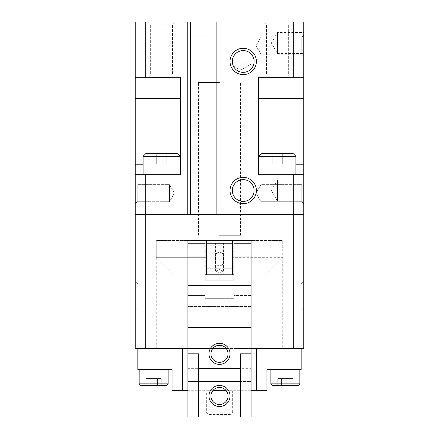 <?xml version="1.0" encoding="UTF-8"?>
<svg xmlns="http://www.w3.org/2000/svg" width="439" height="439" viewBox="0 0 439 439"><rect width="100%" height="100%" fill="white"/><g stroke="black" fill="none" stroke-linecap="round" stroke-linejoin="round"><path stroke-width="0.33" stroke-dasharray="2.19 1.65" d="M143.114 156.284L179.99 156.284L177.356 153.65L145.748 153.65L177.356 153.65L145.748 153.65L143.114 156.284L143.114 174.722L179.99 174.722L179.99 156.284L143.114 156.284L179.99 156.284M259.01 156.284L295.886 156.284L293.252 153.65L261.644 153.65L293.252 153.65L261.644 153.65L259.01 156.284L259.01 174.722L295.886 174.722L295.886 156.284L259.01 156.284L295.886 156.284M259.01 174.722L295.886 174.722M143.114 174.722L179.99 174.722M251.108 295.886L251.108 285.35L251.108 295.886M187.892 295.886L187.892 285.35L187.892 295.886M232.67 412.133L232.67 390.71L206.33 390.71L206.33 412.133L208.613 414.416L230.387 414.416L232.67 412.133L206.33 412.133L232.67 412.133M230.387 414.416L208.613 414.416M301.791 54.195L301.791 37.117L303.788 35.12L303.788 56.192L301.791 54.195L260.958 54.195L260.958 37.117L301.791 37.117L303.788 35.12L303.788 56.192L301.791 54.195L301.791 37.117L301.791 54.195L260.958 54.195L256.03 45.656L260.958 37.117L301.791 37.117L301.791 54.195M260.958 54.195L260.958 37.117L260.958 54.195L256.03 45.656L260.958 37.117L260.958 54.195M301.791 201.699L301.791 184.621L303.788 182.624L303.788 203.696L301.791 201.699L260.958 201.699L260.958 184.621L301.791 184.621L303.788 182.624L303.788 203.696L301.791 201.699L301.791 184.621L301.791 201.699L260.958 201.699L256.03 193.16L260.958 184.621L301.791 184.621L301.791 201.699M260.958 201.699L260.958 184.621L260.958 201.699L256.03 193.16L260.958 184.621L260.958 201.699M169.454 184.621L169.454 201.699L169.454 184.621L174.382 193.16L169.454 201.699L137.209 201.699L137.209 184.621L169.454 184.621L169.454 201.699L169.454 184.621L174.382 193.16L169.454 201.699L137.209 201.699L135.212 203.696L135.212 182.624L137.209 184.621L169.454 184.621M137.209 201.699L137.209 184.621L137.209 201.699L135.212 203.696L135.212 182.624L137.209 184.621L137.209 201.699M243.206 50.573A10.887 10.887 0 0 1 254.093 61.46A10.887 10.887 0 0 1 243.206 72.347A10.887 10.887 0 0 1 232.319 61.46A10.887 10.887 0 0 1 243.206 50.573M243.206 179.639A10.887 10.887 0 0 1 254.093 190.526A10.887 10.887 0 0 1 243.206 201.413A10.887 10.887 0 0 1 232.319 190.526A10.887 10.887 0 0 1 243.206 179.639M277.448 24.233L266.561 24.233L277.448 24.233M277.448 21.95L264.278 21.95L277.448 21.95M277.448 74.981L266.561 74.981L277.448 74.981M277.448 77.264L264.278 77.264L277.448 77.264M219.5 21.95L166.82 21.95L219.5 21.95M219.5 35.12L166.82 35.12L219.5 35.12M277.448 201.062L277.448 179.99L277.448 201.062L271.362 190.526L277.448 179.99L303.788 179.99L303.788 201.062L277.448 201.062M277.448 53.558L277.448 32.486L277.448 53.558L271.362 43.022L277.448 32.486L303.788 32.486L303.788 53.558L277.448 53.558M240.572 64.094L251.108 64.094L240.572 64.094M240.572 21.95L251.108 21.95L240.572 21.95M301.154 307.739L301.154 284.033L303.788 281.399L303.788 310.373L301.154 307.739L301.154 284.033L303.788 281.399L303.788 310.373L301.154 307.739L301.154 284.033L301.154 307.739M135.212 310.373L135.212 281.399L137.846 284.033L137.846 307.739L137.846 284.033L137.846 307.739L135.212 310.373L135.212 281.399L137.846 284.033L137.846 307.739L135.212 310.373L135.212 281.399L135.212 310.373M267.329 77.264L258.483 77.264L277.448 77.802L287.567 77.264L303.788 77.264L287.567 77.264M161.552 24.233L172.439 24.233L161.552 24.233M161.552 21.95L148.382 21.95L161.552 21.95M161.552 74.981L172.439 74.981L161.552 74.981M161.552 77.264L180.517 77.264L180.517 98.336L180.517 77.264L135.212 77.264L151.433 77.264L161.552 77.802L171.671 77.264L161.552 77.264M299.837 383.862L298.257 385.442L272.443 385.442L285.35 385.442L272.443 385.442L270.863 383.862L299.837 383.862L285.35 383.862L299.837 383.862L299.837 369.638L270.863 369.638L299.837 369.638M168.137 383.862L166.557 385.442L140.743 385.442L153.65 385.442L140.743 385.442L139.163 383.862L168.137 383.862L153.65 383.862L168.137 383.862L168.137 369.638L139.163 369.638L168.137 369.638M187.892 240.572L187.892 348.566L135.212 348.566L135.212 214.287L303.788 214.287L303.788 348.566L251.108 348.566L251.108 240.572L282.716 240.572L251.108 240.572L251.108 348.566L266.621 348.566L251.108 348.566L251.108 240.572L156.284 240.572L187.892 240.572L187.892 348.566L172.379 348.566L187.892 348.566L187.892 240.572L156.284 240.572L232.67 240.572L232.67 274.814L206.33 274.814L206.33 240.572L206.33 274.814L232.67 274.814L232.67 240.572L219.5 240.572L240.572 240.572L198.428 240.572L219.5 240.572L198.428 240.572L219.5 240.572L206.33 240.572L206.33 257.693L206.33 243.206L232.67 243.206L206.33 243.206L232.67 243.206L232.67 274.814L206.33 274.814L206.33 243.206L206.33 274.814L232.67 274.814L232.67 268.229L232.67 274.814L206.33 274.814L232.67 274.814L206.33 274.814L206.33 268.229L206.33 274.814L232.67 274.814L232.67 243.206M219.5 235.304L240.572 235.304L219.5 235.304M157.453 378.594L146.044 378.594L161.256 378.594L146.044 378.594L157.453 378.594L157.453 385.442L161.256 385.442L157.453 385.442L157.453 378.594L157.453 385.442L149.847 385.442L161.256 385.442L161.256 378.594L161.256 385.442L157.453 385.442L157.453 378.594M149.847 385.442L149.847 378.594L149.847 385.442L146.044 385.442L157.453 385.442L149.847 385.442L149.847 378.594L149.847 385.442L146.044 385.442L146.044 378.594L146.044 385.442L149.847 385.442M289.153 378.594L277.744 378.594L292.956 378.594L277.744 378.594L289.153 378.594L289.153 385.442L292.956 385.442L289.153 385.442L289.153 378.594L289.153 385.442L281.547 385.442L292.956 385.442L292.956 378.594L292.956 385.442L289.153 385.442L289.153 378.594M281.547 385.442L281.547 378.594L281.547 385.442L277.744 385.442L289.153 385.442L281.547 385.442L281.547 378.594L281.547 385.442L277.744 385.442L277.744 378.594L277.744 385.442L281.547 385.442M145.748 77.264L145.748 21.95L135.212 21.95L135.212 174.722L145.748 174.722L145.748 214.232L135.212 214.232L135.212 174.722L180.517 174.722L180.517 77.264L171.671 77.264M135.212 77.264L151.433 77.264M258.483 77.264L258.483 174.722L293.252 174.722L293.252 214.232L216.866 214.232L216.866 21.95L187.365 21.95L190.526 21.95L190.526 214.232L187.365 214.232L293.197 214.232L187.365 214.232L216.866 214.232L216.866 21.95L293.252 21.95L293.252 77.264L258.483 77.264L258.483 174.722L258.483 77.264M293.252 174.722L303.788 174.722L303.788 77.264L293.252 77.264M303.788 310.373L303.788 281.399L303.788 310.373M266.621 348.566L182.624 348.566L182.624 390.71L256.376 390.71L256.376 348.566L266.621 348.566M182.624 390.71L182.624 348.566L137.846 348.566L137.846 369.638L172.088 369.638L172.088 390.71L182.624 390.71L182.624 348.566L212.778 348.566M303.788 53.558L303.788 32.486M303.788 201.062L303.788 179.99M156.322 164.186L172.017 164.186L151.087 164.186L172.017 164.186L156.322 164.186L156.322 153.65L151.087 153.65L156.322 153.65L156.322 164.186L156.322 153.65L166.782 153.65L151.087 153.65L151.087 164.186L151.087 153.65L156.322 153.65L156.322 164.186M166.782 153.65L166.782 164.186L166.782 153.65L172.017 153.65L156.322 153.65L166.782 153.65L166.782 164.186L166.782 153.65L172.017 153.65L172.017 164.186L172.017 153.65L166.782 153.65M272.218 164.186L287.913 164.186L266.983 164.186L287.913 164.186L272.218 164.186L272.218 153.65L266.983 153.65L272.218 153.65L272.218 164.186L272.218 153.65L282.678 153.65L266.983 153.65L266.983 164.186L266.983 153.65L272.218 153.65L272.218 164.186M282.678 153.65L282.678 164.186L282.678 153.65L287.913 153.65L272.218 153.65L282.678 153.65L282.678 164.186L282.678 153.65L287.913 153.65L287.913 164.186L287.913 153.65L282.678 153.65M135.212 182.624L135.212 203.696L135.212 182.624M303.788 203.696L303.788 182.624L303.788 203.696M303.788 56.192L303.788 35.12L303.788 56.192M206.33 390.71L232.67 390.71M145.748 21.95L190.526 21.95L190.526 214.232L145.748 214.232M187.365 21.95L187.365 214.232L187.365 21.95L190.526 21.95L187.365 21.95L187.365 214.232L187.365 21.95M220.027 21.95L220.027 214.232L220.027 21.95L216.866 21.95L220.027 21.95L220.027 214.232L220.027 21.95M135.267 214.232L145.803 214.232L135.267 214.287M303.788 174.722L258.483 174.722L303.788 174.722L303.788 214.232L293.252 214.232M303.733 214.232L293.197 214.232L303.733 214.287M145.748 174.722L180.517 174.722L180.517 164.186L180.517 174.722L135.212 174.722M293.252 21.95L303.788 21.95L303.788 77.264M190.526 21.95L190.526 214.232M216.866 21.95L216.866 214.232M256.376 348.566L256.376 390.71L256.376 348.566L226.222 348.566M251.108 390.71L226.222 390.71M212.778 390.71L187.892 390.71M137.846 348.566L182.624 348.566M256.376 390.71L266.912 390.71L266.912 369.638L301.154 369.638L301.154 348.566M180.517 98.336L180.517 164.186L180.517 98.336L135.212 98.336M293.197 214.232L145.803 214.287L293.197 214.287M145.748 214.287L145.748 348.566M293.252 214.287L293.252 348.566M251.108 368.321L251.108 381.491L240.572 381.491L240.572 368.321L251.108 368.321L251.108 381.491L251.108 368.321L240.572 368.321L240.572 353.834L251.108 353.834L240.572 353.834L240.572 381.491L187.892 381.491L187.892 368.321L187.892 381.491L198.428 381.491L198.428 417.05L240.572 417.05L240.572 381.491L251.108 381.491L251.108 368.321M187.892 368.321L198.428 368.321L198.428 381.491L198.428 368.321L187.892 368.321L187.892 381.491L187.892 368.321M206.33 243.206L206.33 274.814L173.405 274.814L205.013 274.814L205.013 243.206L205.013 295.557L187.892 295.557L187.892 243.206L187.892 306.422L187.892 285.35L251.108 285.35L251.108 306.422L251.108 285.35L251.108 306.422L187.892 306.422L187.892 285.35L251.108 285.35L187.892 285.35L187.892 327.494L251.108 327.494L187.892 327.494L187.892 353.834L198.428 353.834L198.428 368.321L240.572 368.321M219.5 404.517A8.539 8.539 0 0 1 210.961 395.978A8.539 8.539 0 0 1 219.5 387.439A8.539 8.539 0 0 1 228.039 395.978A8.539 8.539 0 0 1 219.5 404.517A8.539 8.539 0 0 0 228.039 395.978A8.539 8.539 0 0 0 219.5 387.439A8.539 8.539 0 0 0 210.961 395.978A8.539 8.539 0 0 0 219.5 404.517A8.539 8.539 0 0 0 228.039 395.978A8.539 8.539 0 0 0 219.5 387.439A8.539 8.539 0 0 0 210.961 395.978A8.539 8.539 0 0 0 219.5 404.517M219.5 385.442A10.536 10.536 0 0 0 208.964 395.978A10.536 10.536 0 0 0 219.5 406.514A10.536 10.536 0 0 0 230.036 395.978A10.536 10.536 0 0 0 219.5 385.442A10.536 10.536 0 0 1 230.036 395.978A10.536 10.536 0 0 1 219.5 406.514A10.536 10.536 0 0 0 230.036 395.978A10.536 10.536 0 0 0 219.5 385.442A10.536 10.536 0 0 0 208.964 395.978A10.536 10.536 0 0 0 219.5 406.514A10.536 10.536 0 0 1 208.964 395.978A10.536 10.536 0 0 1 219.5 385.442M219.5 362.373A8.539 8.539 0 0 1 210.961 353.834A8.539 8.539 0 0 1 219.5 345.295A8.539 8.539 0 0 1 228.039 353.834A8.539 8.539 0 0 1 219.5 362.373A8.539 8.539 0 0 0 228.039 353.834A8.539 8.539 0 0 0 219.5 345.295A8.539 8.539 0 0 0 210.961 353.834A8.539 8.539 0 0 0 219.5 362.373A8.539 8.539 0 0 0 228.039 353.834A8.539 8.539 0 0 0 219.5 345.295A8.539 8.539 0 0 0 210.961 353.834A8.539 8.539 0 0 0 219.5 362.373M219.5 343.298A10.536 10.536 0 0 0 208.964 353.834A10.536 10.536 0 0 0 219.5 364.37A10.536 10.536 0 0 0 230.036 353.834A10.536 10.536 0 0 0 219.5 343.298A10.536 10.536 0 0 1 230.036 353.834A10.536 10.536 0 0 1 219.5 364.37A10.536 10.536 0 0 0 230.036 353.834A10.536 10.536 0 0 0 219.5 343.298A10.536 10.536 0 0 0 208.964 353.834A10.536 10.536 0 0 0 219.5 364.37A10.536 10.536 0 0 1 208.964 353.834A10.536 10.536 0 0 1 219.5 343.298M206.33 266.912L232.67 266.912L232.67 251.108L206.33 251.108L206.33 266.912L206.33 251.108L206.33 266.912L206.33 251.108L206.33 259.01L206.33 251.108L206.33 259.01L206.33 251.108L206.33 259.01L206.33 251.108L232.67 251.108L232.67 266.912L232.67 251.108L232.67 266.912L232.67 259.01L232.67 266.912L206.33 266.912L206.33 259.01L206.33 266.912L206.33 259.01L206.33 266.912L232.67 266.912M205.013 251.108L205.013 266.912L205.013 251.108L233.987 251.108L233.987 266.912L233.987 251.108L233.987 266.912L205.013 266.912L205.013 251.108L205.013 266.912M240.572 381.491L240.572 417.05L251.108 417.05L187.892 417.05L187.892 243.206L205.013 243.206L205.013 280.082L233.987 280.082L205.013 280.082L205.013 298.311L233.987 298.311L233.987 243.206L233.987 274.814L265.595 274.814L282.716 257.693L232.67 257.693L232.67 240.572L282.716 240.572L251.108 240.572M198.428 368.321L198.428 353.834L187.892 353.834L187.892 417.05L187.892 295.557L205.013 295.557L205.013 298.311L205.013 280.082L205.013 298.311L233.987 298.311L233.987 243.206L251.108 243.206L251.108 348.566M187.892 348.566L187.892 327.494L251.108 327.494L251.108 417.05L251.108 295.557L233.987 295.557L233.987 280.082L233.987 295.557L251.108 295.557L251.108 243.206L251.108 306.422L187.892 306.422L251.108 306.422L187.892 306.422L187.892 285.35L251.108 285.35L187.892 285.35L187.892 256.069L205.013 256.069M219.5 265.853C216.07 265.375 214.753 263.093 215.549 259.01C214.753 263.093 216.07 265.375 219.5 265.853C222.93 265.375 224.247 263.093 223.451 259.01C224.247 263.093 222.93 265.375 219.5 265.853C222.93 265.375 224.247 263.093 223.451 259.01C224.247 254.927 222.93 252.644 219.5 252.167C216.07 252.644 214.753 254.927 215.549 259.01C214.753 254.927 216.07 252.644 219.5 252.167C222.93 252.644 224.247 254.927 223.451 259.01C224.247 263.093 222.93 265.375 219.5 265.853C216.07 265.375 214.753 263.093 215.549 259.01C214.753 263.093 216.07 265.375 219.5 265.853M219.5 243.206L215.549 243.206L219.5 243.206M219.5 273.267L215.549 271.104L219.5 269.601L215.549 271.104L219.5 273.267L223.451 271.104L219.5 269.601L223.451 271.104L219.5 273.267L223.451 271.104L219.5 269.601L223.451 271.104L219.5 273.267L215.549 271.104L219.5 269.601L215.549 271.104L219.5 273.267M233.987 266.912L233.987 251.108M187.892 353.834L198.428 353.834L198.428 417.05L187.892 417.05L251.108 417.05L251.108 243.206M240.572 417.05L240.572 353.834L251.108 353.834M198.428 417.05L198.428 381.491M187.892 243.206L187.892 256.069M219.5 252.167C222.93 252.644 224.247 254.927 223.451 259.01C224.247 254.927 222.93 252.644 219.5 252.167C216.07 252.644 214.753 254.927 215.549 259.01C214.753 254.927 216.07 252.644 219.5 252.167M219.5 82.532L198.428 82.532L219.5 82.532M206.33 274.814L232.67 274.814L232.67 257.693L282.716 257.693L282.716 240.572L282.716 348.566M232.67 274.814L265.595 274.814M206.33 257.693L156.284 257.693L206.33 257.693M219.5 240.572L240.572 240.572L219.5 240.572M303.788 98.336L258.483 98.336M135.212 164.186L180.517 164.186M143.114 164.186L179.99 164.186M295.886 164.186L259.01 164.186M303.788 164.186L258.483 164.186M205.013 256.914L187.892 256.914L205.013 256.914M205.013 262.132L187.892 262.132L205.013 262.132M251.108 262.132L233.987 262.132L251.108 262.132M251.108 256.914L233.987 256.914L251.108 256.914M233.987 256.069L251.108 256.069M266.561 24.233L264.278 21.95L266.561 24.233L266.561 74.981L264.278 77.264L266.561 74.981L266.561 24.233M166.82 35.12L166.82 21.95M230.036 21.95L230.036 64.094L240.572 70.18L251.108 64.094L251.108 21.95M150.665 24.233L148.382 21.95L150.665 24.233L150.665 74.981L148.382 77.264L150.665 74.981L150.665 24.233M270.863 383.862L270.863 369.638M139.163 383.862L139.163 369.638M240.572 235.304L240.572 82.532M198.428 235.304L198.428 82.532M172.439 74.981L174.722 77.264L172.439 74.981L172.439 24.233L174.722 21.95L172.439 24.233L172.439 74.981M288.335 74.981L290.618 77.264L288.335 74.981L288.335 24.233L290.618 21.95L288.335 24.233L288.335 74.981M156.284 348.566L156.284 240.572L156.284 257.693L173.405 274.814M272.18 35.12L272.18 21.95M215.549 271.104L215.549 243.206L215.549 271.104M223.451 271.104L223.451 243.206L223.451 271.104M206.33 251.108L232.67 251.108M206.33 268.229L232.67 268.229L206.33 268.229"/><path stroke-width="0.66" d="M179.99 174.722L179.99 156.284L177.356 153.65L145.748 153.65L143.114 156.284L143.114 174.722M295.886 174.722L295.886 156.284L293.252 153.65L261.644 153.65L259.01 156.284L259.01 174.722M243.206 72.347A10.887 10.887 0 0 1 232.319 61.46A10.887 10.887 0 0 1 243.206 50.573A10.887 10.887 0 0 1 254.093 61.46A10.887 10.887 0 0 1 243.206 72.347M243.206 74.63A13.17 13.17 0 0 1 230.036 61.46A13.17 13.17 0 0 1 243.206 48.29A13.17 13.17 0 0 1 256.376 61.46A13.17 13.17 0 0 1 243.206 74.63M243.206 201.413A10.887 10.887 0 0 1 232.319 190.526A10.887 10.887 0 0 1 243.206 179.639A10.887 10.887 0 0 1 254.093 190.526A10.887 10.887 0 0 1 243.206 201.413M243.206 203.696A13.17 13.17 0 0 1 230.036 190.526A13.17 13.17 0 0 1 243.206 177.356A13.17 13.17 0 0 1 256.376 190.526A13.17 13.17 0 0 1 243.206 203.696M287.567 77.264L277.448 77.802L267.329 77.264M171.671 77.264L161.552 77.802L151.433 77.264M270.863 383.862L272.443 385.442L298.257 385.442L299.837 383.862L270.863 383.862L270.863 369.638M139.163 383.862L140.743 385.442L166.557 385.442L168.137 383.862L139.163 383.862L139.163 369.638M145.748 174.722L135.212 174.722L135.212 77.264L180.517 77.264L180.517 174.722L145.748 174.722L145.748 214.232L190.526 214.232L190.526 21.95L135.212 21.95L135.212 77.264M293.252 214.287L135.212 214.287L135.212 348.566L187.892 348.566L187.892 240.572L251.108 240.572L251.108 348.566L303.788 348.566L303.788 214.287L293.252 214.287L293.252 348.566M293.252 174.722L258.483 174.722L258.483 77.264L303.788 77.264L303.788 174.722L293.252 174.722L293.252 214.232L303.788 214.232L303.788 174.722M135.212 174.722L135.212 214.232L145.748 214.232M190.526 21.95L216.866 21.95L216.866 214.232L293.252 214.232M303.788 77.264L303.788 21.95L216.866 21.95M216.866 214.232L190.526 214.232M145.748 21.95L145.748 77.264M187.892 390.71L182.624 390.71L182.624 348.566M212.778 348.566L226.222 348.566M256.376 348.566L256.376 390.71L251.108 390.71M226.222 390.71L212.778 390.71M137.846 348.566L137.846 369.638L172.088 369.638L172.088 390.71L182.624 390.71M256.376 390.71L266.912 390.71L266.912 369.638L301.154 369.638L301.154 348.566M295.886 156.284L259.01 156.284M179.99 156.284L143.114 156.284M293.252 21.95L293.252 77.264M145.748 214.287L145.748 348.566M240.572 368.321L198.428 368.321M198.428 381.491L240.572 381.491M219.5 404.517A8.539 8.539 0 0 1 210.961 395.978A8.539 8.539 0 0 1 219.5 387.439A8.539 8.539 0 0 1 228.039 395.978A8.539 8.539 0 0 1 219.5 404.517M219.5 406.514A10.536 10.536 0 0 1 208.964 395.978A10.536 10.536 0 0 1 219.5 385.442A10.536 10.536 0 0 1 230.036 395.978A10.536 10.536 0 0 1 219.5 406.514M219.5 362.373A8.539 8.539 0 0 1 210.961 353.834A8.539 8.539 0 0 1 219.5 345.295A8.539 8.539 0 0 1 228.039 353.834A8.539 8.539 0 0 1 219.5 362.373M219.5 364.37A10.536 10.536 0 0 1 208.964 353.834A10.536 10.536 0 0 1 219.5 343.298A10.536 10.536 0 0 1 230.036 353.834A10.536 10.536 0 0 1 219.5 364.37M205.013 266.912L206.33 266.912M232.67 266.912L233.987 266.912M233.987 251.108L232.67 251.108M206.33 251.108L205.013 251.108M251.108 243.206L233.987 243.206L233.987 280.082L205.013 280.082L205.013 243.206L187.892 243.206M251.108 285.35L187.892 285.35L187.892 327.494L251.108 327.494L251.108 285.35M251.108 348.566L251.108 353.834L240.572 353.834L240.572 417.05L198.428 417.05L198.428 353.834L187.892 353.834L187.892 348.566M198.428 417.05L187.892 417.05L187.892 353.834M251.108 353.834L251.108 417.05L240.572 417.05M251.108 240.572L232.67 240.572L232.67 243.206L206.33 243.206L206.33 274.814L205.013 274.814L205.013 280.082L233.987 280.082L233.987 274.814L206.33 274.814M232.67 243.206L232.67 274.814M206.33 243.206L206.33 240.572L187.892 240.572M135.212 98.336L180.517 98.336M135.212 164.186L143.114 164.186M179.99 164.186L180.517 164.186M303.788 164.186L295.886 164.186M259.01 164.186L258.483 164.186M303.788 98.336L258.483 98.336M205.013 256.069L187.892 256.069M251.108 256.069L233.987 256.069M168.137 383.862L168.137 369.638M299.837 383.862L299.837 369.638"/></g></svg>
